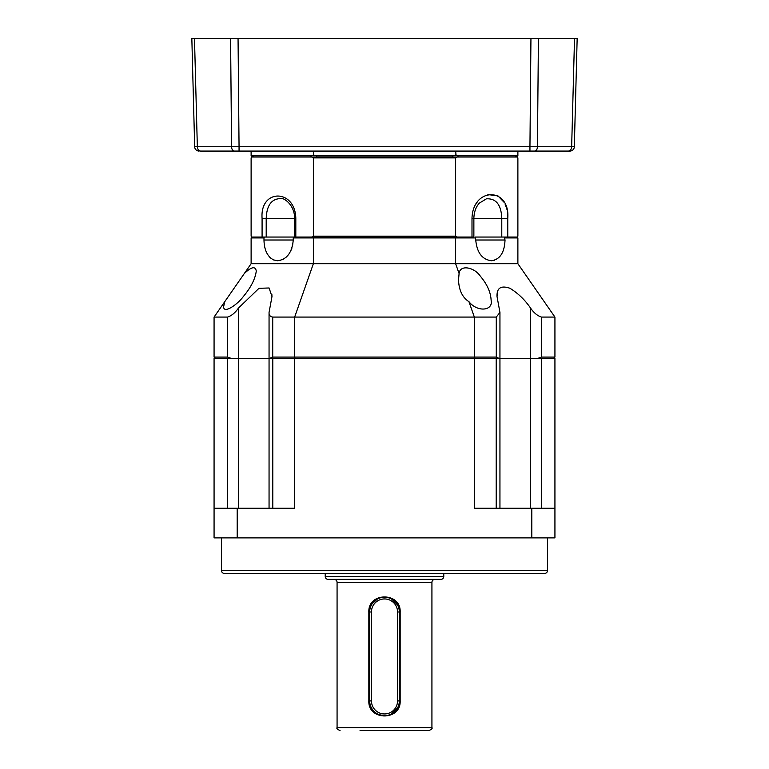 <?xml version="1.0" encoding="UTF-8"?>
<svg xmlns="http://www.w3.org/2000/svg" width="769" height="769" viewBox="0 0 769 769"><rect width="100%" height="100%" fill="white"/><g stroke="black" fill="none" stroke-linecap="round" stroke-linejoin="round"><path stroke-width="1.15" d="M221.482 537.887L221.482 570.492A2.961 2.961 0 0 0 224.442 573.453L544.558 573.453A2.961 2.961 0 0 0 547.518 570.492L547.518 537.887M227.528 358.565L214.07 358.565L214.07 537.887L237.198 537.887L237.198 508.251L294.662 508.251L294.662 358.565L227.528 358.565L227.528 508.251M474.338 358.565L474.338 508.251L531.802 508.251L531.802 537.887L554.93 537.887L554.93 358.565L294.662 358.565M531.802 537.887L237.198 537.887M237.198 508.251L214.07 508.251M554.93 508.251L531.802 508.251M400.159 700.905C401.034 720.995 367.918 720.889 368.841 700.905L368.841 611.989C367.967 591.899 401.082 592.015 400.159 611.989L400.159 700.905L399.322 700.905L399.322 611.989A14.822 14.822 0 0 0 384.5 597.167A14.822 14.822 0 0 0 369.678 611.989L369.678 700.905A14.822 14.822 0 0 0 369.966 703.808M431.928 727.589L431.928 582.344L337.072 582.344L337.072 727.589L431.928 727.589C432.678 728.31 431.688 729.3 428.958 730.55L384.5 730.55M334.111 579.384A2.961 2.961 0 0 1 337.072 582.344M434.889 579.384A2.961 2.961 0 0 0 431.928 582.344M328.18 579.384L440.82 579.384A2.961 2.961 0 0 0 443.78 576.423L325.22 576.423A2.961 2.961 0 0 0 328.18 579.384M387.432 597.465L390.2 598.311M391.517 598.936L397.554 604.972M398.179 606.289L399.024 609.067M325.22 573.453L325.22 576.423M324.903 573.453L443.78 573.539L443.78 576.423M368.841 700.905L369.678 700.905A14.822 14.822 0 0 0 384.5 715.728A14.822 14.822 0 0 0 399.322 700.905A14.822 14.822 0 0 1 399.024 703.837L398.179 706.615M397.544 707.932L391.498 713.978M390.181 714.603L387.403 715.439M384.481 715.728L378.79 714.584M376.233 713.209L374.013 711.383M372.177 709.143L370.812 706.596M369.976 609.058L370.821 606.289M372.196 603.732L377.483 598.936M378.8 598.311L381.578 597.465M360.046 730.55L408.954 730.55M384.5 598.945A13.044 13.044 0 0 0 371.456 611.989L371.456 700.905A13.044 13.044 0 0 0 384.5 713.949A13.044 13.044 0 0 0 397.544 700.905L397.544 611.989A13.044 13.044 0 0 0 384.5 598.945M499.946 508.251L499.946 312.445L497.024 296.536C496.678 287.952 500.994 285.203 509.982 288.288C518.123 293.316 524.977 299.92 530.543 308.081L530.543 358.565L499.398 358.565L496.274 357.085L474.338 357.085L473.973 358.565M497.649 291.72L497.024 296.536M295.027 358.565L294.662 357.085L272.726 357.085L269.054 358.565L269.054 312.445C268.881 315.079 270.111 316.626 272.726 317.068L294.662 317.068L313.368 263.719L251.117 263.719L214.07 317.068L214.07 357.085L215.551 358.565M269.054 508.251L269.054 358.565L238.457 358.565L238.457 308.081L258.961 288.317L269.083 287.981L271.986 296.536L269.054 312.445M244.273 273.572C251.367 266.785 255.366 265.939 256.269 271.015C255.298 278.849 250.982 287.356 243.331 296.546C237.054 305.005 223.25 314.204 223.664 306.523L224.759 301.679M530.543 508.251L530.543 358.565L537.3 358.565L541.424 357.085L541.424 317.068L554.93 317.068L517.883 263.719L455.633 263.719L459.093 273.572L458.516 279.772C458.891 290.144 462.371 297.44 468.946 301.679L474.338 317.068L294.662 317.068L294.662 357.085L474.338 357.085L474.338 317.068L496.274 317.068L496.274 357.085M459.093 273.572C459.939 264.2 474.435 267.256 480.356 276.206C487.152 284.29 490.737 292.316 491.122 300.275C493.362 310.887 477.338 312.474 468.946 301.679M279.214 260.633L280.493 260.355M281.954 259.855L283.386 259.163M286.068 257.259L288.462 254.702M290.49 251.53L291.999 247.945M292.537 246.032L293.258 240.005C292.076 252.597 286.866 259.509 277.609 260.749L273.658 259.951C267.429 256.663 264.209 250.012 263.978 240.005L263.978 237.929L251.117 237.929L251.117 263.719M491.391 260.749C482.153 259.538 476.943 252.626 475.742 240.005L475.175 237.044L504.339 237.044L505.022 240.005C504.512 252.597 499.975 259.509 491.391 260.749M493.044 260.614L494.198 260.355M505.012 240.812L505.022 240.005L475.742 240.005M238.457 508.251L238.457 358.565L231.7 358.565L227.576 357.085L214.07 357.085M271.976 296.853L271.87 294.402M238.457 308.081C235.218 312.781 231.594 315.78 227.576 317.068L214.07 317.068M499.946 312.445L496.274 317.068M541.424 317.068C537.435 315.799 533.811 312.81 530.543 308.081M553.449 358.565L554.93 357.085L541.424 357.085M554.93 357.085L554.93 317.068M264.584 246.34L265.132 248.647M266.324 251.992L267.843 254.818M269.708 257.192L271.351 258.634M273.562 259.912L277.609 260.749M475.742 237.929L455.633 237.929L455.633 263.719L313.368 263.719L313.368 237.929L293.258 237.929L293.258 240.005L263.978 240.005M517.883 263.719L517.883 237.929L505.022 237.929M524.727 273.572L544.241 301.679M263.978 237.929L264.661 237.044L293.825 237.044L293.258 237.929M517.883 237.929L516.989 237.044L517.883 236.15L517.883 157.905L516.989 157.011L252.011 157.011L251.117 157.905L251.117 236.15L252.011 237.044L251.117 237.929M313.368 237.929L313.589 237.044L455.411 237.044L455.633 237.929L313.368 237.929M471.993 218.367L473.867 218.367L473.867 237.044L471.993 237.044L471.993 218.367C472.8 186.829 510.27 186.896 507.771 218.367L507.482 213.503M504.339 237.044L507.771 237.044L507.771 218.367L473.867 218.367C474.04 212.119 475.857 207.044 479.308 203.141L486.441 198.806C496.111 198.325 501.225 204.842 501.782 218.367L501.782 237.044M295.815 237.044L294.594 237.044L294.594 218.367L266.199 218.367C266.737 205.236 271.649 198.642 280.925 198.585L280.925 198.585C283.578 197.441 294.748 204.833 294.594 218.367L295.815 218.367L295.815 237.044L471.993 237.044M507.771 237.044L516.989 237.044M252.011 237.044L264.661 237.044M457.276 237.044L455.633 236.15L455.633 157.905L457.276 157.011M455.633 236.15L313.368 236.15L311.724 237.044M262.085 237.044L262.085 218.367C259.807 188.53 295.219 188.693 295.815 218.367M313.368 236.15L313.368 157.905L311.724 157.011M506.675 209.13L506.406 208.12M505.877 206.428L505.175 204.631M503.974 202.18L497.937 195.855M497.899 195.835L487.882 194.595M477.222 202.036L475.55 204.612M455.633 157.905L313.368 157.905M569.877 151.08L568.214 151.08L569.877 151.08A4.451 4.451 0 0 0 574.328 146.754L577.163 38.45L191.837 38.45L194.48 38.45L197.345 146.754L194.672 146.754L191.837 38.45M574.328 146.754L571.655 146.754A4.451 3.441 -90 0 1 568.214 151.08L534.628 151.08A4.451 2.816 -90 0 0 537.444 146.754L529.947 146.754L529.947 151.08L534.628 151.08L200.786 151.08A4.451 3.441 -90 0 1 197.345 146.754L194.48 38.45M234.372 151.08L239.053 151.08L239.053 146.754L231.556 146.754A4.451 2.816 90 0 0 234.372 151.08M517.883 155.79L516.422 157.011L517.883 155.79L517.883 151.08M457.584 157.011L458.295 155.79L516.432 155.79L515.153 157.011M517.883 155.598L516.432 155.79M517.633 155.598L517.883 154.953M455.633 151.08L456.104 155.598L452.72 155.79L316.28 155.79L313.368 154.953L313.368 151.08M458.295 155.79L456.104 155.598M455.633 154.953L455.123 155.598M251.117 151.08L251.117 155.79L252.578 157.011L253.847 157.011L251.367 155.598M252.568 155.79L310.705 155.79L311.416 157.011M313.877 155.598L310.705 155.79M312.896 155.598L313.368 154.953M251.117 154.953L251.117 155.598M199.123 151.08A4.451 4.451 0 0 1 194.672 146.754A4.451 4.451 0 0 0 199.123 151.08M452.72 155.79L452.72 157.011M316.28 157.011L316.28 155.79M238.054 38.45L239.053 146.754L529.947 146.754L530.946 38.45L538.415 38.45L537.444 146.754L571.655 146.754L574.52 38.45L577.163 38.45M528.736 38.45L556.785 38.45M339.283 38.45L343.301 38.45M246.436 38.45L256.442 38.45M512.933 38.45L524.804 38.45M425.43 38.45L498.783 38.45M215.445 38.45L244.177 38.45M574.693 132.681L575.116 116.494M221.482 570.492L547.518 570.492M272.793 508.251L272.793 358.565M496.207 508.251L496.207 358.565M541.472 508.251L541.472 358.565M371.456 611.989L368.841 611.989M397.544 611.989L400.159 611.989M397.544 700.905L399.322 700.905M371.456 700.905L369.678 700.905M227.576 317.068L227.576 357.085M272.726 357.085L272.726 317.068M266.199 237.044L266.199 218.367L262.085 218.367M230.585 38.45L231.556 146.754L197.345 146.754M571.655 146.754L571.992 133.739M572.809 103.209L574.52 38.45M337.072 727.589C336.322 728.31 337.312 729.3 340.042 730.55M251.117 155.79L252.578 157.011L251.117 155.79"/></g></svg>
